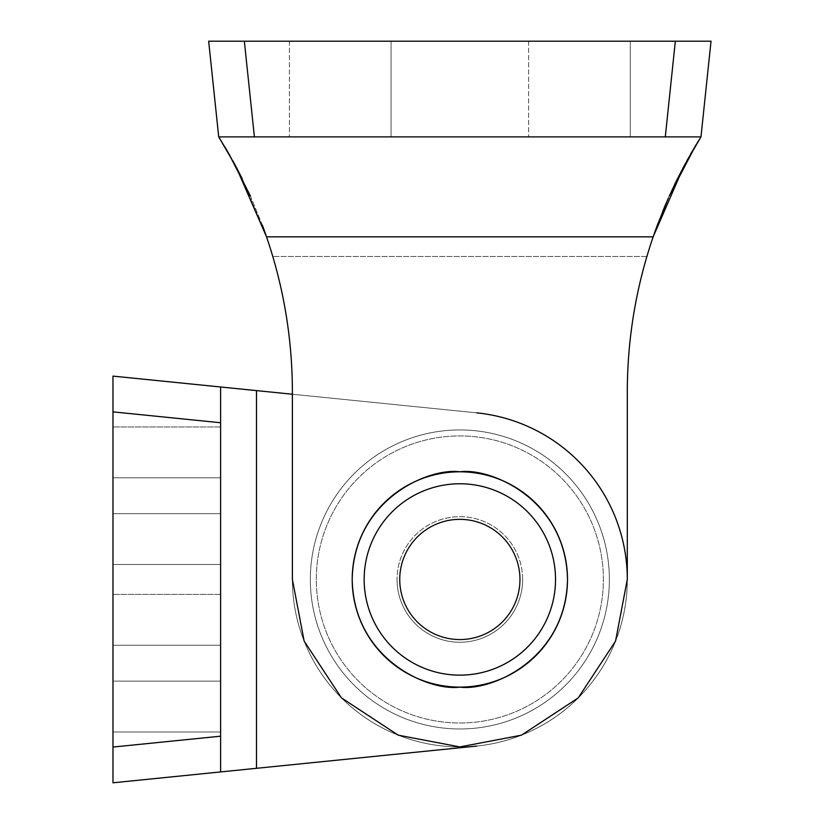 <?xml version="1.0" encoding="UTF-8"?>
<svg xmlns="http://www.w3.org/2000/svg" width="824" height="824" viewBox="0 0 824 824"><rect width="100%" height="100%" fill="white"/><g stroke="black" fill="none" stroke-linecap="round" stroke-linejoin="round"><path stroke-width="0.62" stroke-dasharray="4.12 3.09" d="M630.298 41.2L630.298 136.887L528.627 136.887L630.298 136.887L528.627 136.887L630.298 136.887L630.298 41.2L528.627 41.2L528.627 136.887L528.627 41.2L630.298 41.2M391.07 41.2L391.07 136.887L289.399 136.887L391.07 136.887L289.399 136.887L391.07 136.887L391.07 41.2L289.399 41.2L289.399 136.887L289.399 41.2L391.07 41.2M459.844 471.802A107.656 107.656 0 0 0 352.198 579.457A107.656 107.656 0 0 0 459.844 687.113C491.331 691.439 566.026 659.138 567.499 579.457C566.026 499.777 491.331 467.476 459.844 471.802C428.356 467.476 353.661 499.777 352.198 579.457C353.661 659.138 428.356 691.439 459.844 687.113A107.656 107.656 0 0 0 567.499 579.457A107.656 107.656 0 0 0 459.844 471.802M242.256 178.767L266.533 236.838C283.703 287.123 292.324 338.839 292.386 391.977L292.386 579.457L292.386 391.977A478.456 478.456 0 0 0 272.806 256.501A478.456 478.456 0 0 1 292.386 391.977L292.386 579.457L304.149 641.103L341.435 697.866L398.208 735.163L459.844 746.915A167.457 167.457 0 0 1 292.386 579.457A167.457 167.457 0 0 0 459.844 746.915A167.457 167.457 0 0 0 627.301 579.457L627.301 391.977A478.456 478.456 0 0 1 646.881 256.501A478.456 478.456 0 0 0 627.301 391.977C627.373 338.839 635.984 287.123 653.154 236.838L657.161 225.601M459.844 519.058A60.41 60.41 0 0 0 399.444 579.457A60.41 60.41 0 0 0 459.844 639.867A60.41 60.41 0 0 1 399.444 579.457A60.41 60.41 0 0 1 459.844 519.058A60.41 60.41 0 0 0 399.444 579.457A60.41 60.41 0 0 0 459.844 639.867A60.41 60.41 0 0 1 399.444 579.457A60.41 60.41 0 0 1 459.844 519.058A60.41 60.41 0 0 1 520.253 579.457A60.41 60.41 0 0 1 459.844 639.867A60.41 60.41 0 0 0 520.253 579.457A60.41 60.41 0 0 0 459.844 519.058A60.41 60.41 0 0 1 520.253 579.457A60.41 60.41 0 0 1 459.844 639.867A60.41 60.41 0 0 0 520.253 579.457A60.41 60.41 0 0 0 459.844 519.058M696.465 144.19L700.977 136.887L218.72 136.887L254.4 136.887L244.347 41.2L208.657 41.2L218.72 136.887L700.977 136.887L218.72 136.887L224.767 146.754M250.228 195.607L262.64 225.9M265.998 235.273L269.314 245.181M650.342 245.294L662.97 210.707M666.029 203.415L669.263 196.05M677.431 178.767L687.02 160.505M269.345 245.294L265.977 235.211M262.434 225.343L250.424 196.03M229.463 154.809L228.063 152.358M696.949 143.386L695.508 145.786M669.315 195.927L666.194 203.044M662.815 211.078L657.233 225.426M653.782 235.005L650.373 245.181M220.616 736.182L220.616 386.992L220.616 771.923L220.616 736.182L112.97 747.049L112.97 782.8L476.674 746.07A167.457 167.457 0 0 0 627.301 579.457A167.457 167.457 0 0 1 459.844 746.915L521.489 735.163L578.252 697.866L615.549 641.103L627.301 579.457L627.301 391.977M700.977 136.887L711.03 41.2L675.34 41.2L665.287 136.887L700.977 136.887L218.72 136.887M229.515 154.881L232.667 160.505M235.221 165.181L235.715 166.108M668.326 198.131L674.629 184.504M684.157 165.758L690.636 154.088M665.287 136.887L254.4 136.887M675.34 41.2L244.347 41.2M112.97 731.97L112.97 594.413L112.97 731.97L220.616 731.97L112.97 731.97M220.616 681.129L220.616 594.413L220.616 681.129L112.97 681.129L220.616 681.129M112.97 564.502L112.97 426.956L112.97 564.502L220.616 564.502L112.97 564.502M220.616 513.671L220.616 426.956L220.616 513.671L112.97 513.671L220.616 513.671M555.531 579.457A95.687 95.687 0 0 0 459.844 483.77A95.687 95.687 0 0 0 364.156 579.457A95.687 95.687 0 0 0 459.844 675.144A95.687 95.687 0 0 0 555.531 579.457A95.687 95.687 0 0 0 459.844 483.77A95.687 95.687 0 0 0 364.156 579.457A95.687 95.687 0 0 0 459.844 675.144A95.687 95.687 0 0 0 555.531 579.457A95.687 95.687 0 0 0 459.844 483.77A95.687 95.687 0 0 0 364.156 579.457A95.687 95.687 0 0 0 459.844 675.144A95.687 95.687 0 0 0 555.531 579.457A95.687 95.687 0 0 0 459.844 483.77A95.687 95.687 0 0 0 364.156 579.457A95.687 95.687 0 0 0 459.844 675.144A95.687 95.687 0 0 0 555.531 579.457A95.687 95.687 0 0 0 459.844 483.77A95.687 95.687 0 0 0 364.156 579.457A95.687 95.687 0 0 0 459.844 675.144A95.687 95.687 0 0 0 555.531 579.457A95.687 95.687 0 0 0 459.844 483.77A95.687 95.687 0 0 0 364.156 579.457A95.687 95.687 0 0 0 459.844 675.144A95.687 95.687 0 0 0 555.531 579.457A95.687 95.687 0 0 0 459.844 483.77A95.687 95.687 0 0 0 364.156 579.457A95.687 95.687 0 0 0 459.844 675.144A95.687 95.687 0 0 0 555.531 579.457A95.687 95.687 0 0 0 459.844 483.77A95.687 95.687 0 0 0 364.156 579.457A95.687 95.687 0 0 0 459.844 675.144A95.687 95.687 0 0 0 555.531 579.457M609.358 579.457A149.515 149.515 0 0 0 459.844 429.943A149.515 149.515 0 0 0 310.329 579.457A149.515 149.515 0 0 0 459.844 728.972A149.515 149.515 0 0 0 609.358 579.457A149.515 149.515 0 0 0 459.844 429.943A149.515 149.515 0 0 0 310.329 579.457A149.515 149.515 0 0 0 459.844 728.972A149.515 149.515 0 0 0 609.358 579.457A149.515 149.515 0 0 0 459.844 429.943A149.515 149.515 0 0 0 310.329 579.457A149.515 149.515 0 0 0 459.844 728.972A149.515 149.515 0 0 0 609.358 579.457A149.515 149.515 0 0 0 459.844 429.943A149.515 149.515 0 0 0 310.329 579.457A149.515 149.515 0 0 0 459.844 728.972A149.515 149.515 0 0 0 609.358 579.457M522.643 579.457A62.799 62.799 0 0 0 459.844 516.658A62.799 62.799 0 0 0 397.044 579.457A62.799 62.799 0 0 1 459.844 516.658A62.799 62.799 0 0 1 522.643 579.457A62.799 62.799 0 0 1 459.844 642.256A62.799 62.799 0 0 1 397.044 579.457A62.799 62.799 0 0 0 459.844 642.256A62.799 62.799 0 0 0 522.643 579.457M112.97 747.049L112.97 411.866L220.616 422.743M476.674 746.07A167.457 167.457 0 0 0 476.674 412.845L112.97 376.115L112.97 411.866M292.386 394.233L476.674 412.845M220.616 771.923L220.616 386.992M220.616 645.244L220.616 594.413L220.616 645.244L112.97 645.244L112.97 594.413L112.97 645.244L220.616 645.244M220.616 477.786L220.616 426.956L220.616 477.786L112.97 477.786L112.97 426.956L112.97 477.786L220.616 477.786M400.042 579.457A59.802 59.802 0 0 0 459.844 639.269A59.802 59.802 0 0 0 519.656 579.457A59.802 59.802 0 0 0 459.844 519.656A59.802 59.802 0 0 0 400.042 579.457A59.802 59.802 0 0 0 459.844 639.269A59.802 59.802 0 0 0 519.656 579.457A59.802 59.802 0 0 0 459.844 519.656A59.802 59.802 0 0 0 400.042 579.457A59.802 59.802 0 0 0 459.844 639.269A59.802 59.802 0 0 0 519.656 579.457A59.802 59.802 0 0 0 459.844 519.656A59.802 59.802 0 0 0 400.042 579.457A59.802 59.802 0 0 0 459.844 639.269A59.802 59.802 0 0 0 519.656 579.457A59.802 59.802 0 0 0 459.844 519.656A59.802 59.802 0 0 0 400.042 579.457A59.802 59.802 0 0 0 459.844 639.269A59.802 59.802 0 0 0 519.656 579.457A59.802 59.802 0 0 0 459.844 519.656A59.802 59.802 0 0 0 400.042 579.457A59.802 59.802 0 0 0 459.844 639.269A59.802 59.802 0 0 0 519.656 579.457A59.802 59.802 0 0 0 459.844 519.656A59.802 59.802 0 0 0 400.042 579.457A59.802 59.802 0 0 0 459.844 639.269A59.802 59.802 0 0 0 519.656 579.457A59.802 59.802 0 0 0 459.844 519.656A59.802 59.802 0 0 0 400.042 579.457A59.802 59.802 0 0 0 459.844 639.269A59.802 59.802 0 0 0 519.656 579.457A59.802 59.802 0 0 0 459.844 519.656A59.802 59.802 0 0 0 400.042 579.457M603.384 579.457A143.53 143.53 0 0 0 459.844 435.927A143.53 143.53 0 0 0 316.313 579.457A143.53 143.53 0 0 0 459.844 722.998A143.53 143.53 0 0 0 603.384 579.457A143.53 143.53 0 0 0 459.844 435.927A143.53 143.53 0 0 0 316.313 579.457A143.53 143.53 0 0 0 459.844 722.998A143.53 143.53 0 0 0 603.384 579.457A143.53 143.53 0 0 0 459.844 435.927A143.53 143.53 0 0 0 316.313 579.457A143.53 143.53 0 0 0 459.844 722.998A143.53 143.53 0 0 0 603.384 579.457A143.53 143.53 0 0 0 459.844 435.927A143.53 143.53 0 0 0 316.313 579.457A143.53 143.53 0 0 0 459.844 722.998A143.53 143.53 0 0 0 603.384 579.457M459.844 639.269A59.802 59.802 0 0 0 519.656 579.457A59.802 59.802 0 0 0 459.844 519.656A59.802 59.802 0 0 0 400.042 579.457A59.802 59.802 0 0 0 459.844 639.269A59.802 59.802 0 0 0 519.656 579.457A59.802 59.802 0 0 0 459.844 519.656A59.802 59.802 0 0 0 400.042 579.457A59.802 59.802 0 0 0 459.844 639.269A59.802 59.802 0 0 0 519.656 579.457A59.802 59.802 0 0 0 459.844 519.656A59.802 59.802 0 0 0 400.042 579.457A59.802 59.802 0 0 0 459.844 639.269M459.844 675.144A95.687 95.687 0 0 0 555.531 579.457A95.687 95.687 0 0 0 459.844 483.77A95.687 95.687 0 0 0 364.156 579.457A95.687 95.687 0 0 0 459.844 675.144A95.687 95.687 0 0 0 555.531 579.457A95.687 95.687 0 0 0 459.844 483.77A95.687 95.687 0 0 0 364.156 579.457A95.687 95.687 0 0 0 459.844 675.144A95.687 95.687 0 0 0 555.531 579.457A95.687 95.687 0 0 0 459.844 483.77A95.687 95.687 0 0 0 364.156 579.457A95.687 95.687 0 0 0 459.844 675.144M646.881 256.501L272.806 256.501L646.881 256.501M653.154 236.838L266.533 236.838M256.501 768.308L256.501 390.617M220.616 426.956L112.97 426.956L220.616 426.956M220.616 594.413L112.97 594.413L220.616 594.413"/><path stroke-width="1.24" d="M459.844 687.113C428.356 691.439 353.661 659.138 352.198 579.457C353.661 499.777 428.356 467.476 459.844 471.802A107.656 107.656 0 0 0 352.198 579.457A107.656 107.656 0 0 0 459.844 687.113A107.656 107.656 0 0 0 567.499 579.457A107.656 107.656 0 0 0 459.844 471.802C491.331 467.476 566.026 499.777 567.499 579.457C566.026 659.138 491.331 691.439 459.844 687.113M687.02 160.505L700.977 136.887L683.827 166.376L653.154 236.838C635.984 287.123 627.373 338.839 627.301 391.977L627.301 579.457L615.549 641.103L578.252 697.866L521.489 735.163L459.844 746.915L398.208 735.163L341.435 697.866L304.149 641.103L292.386 579.457L292.386 391.977C292.324 338.839 283.703 287.123 266.533 236.838L235.819 166.304L218.72 136.887L228.608 153.305L250.228 195.607M665.287 136.887L675.34 41.2L711.03 41.2L700.977 136.887L218.72 136.887L229.515 154.881M262.64 225.9L265.998 235.273M662.97 210.707L666.029 203.415M669.263 196.05L677.431 178.767M265.977 235.211L262.434 225.343M250.424 196.03L229.463 154.809M228.063 152.358L224.767 146.754M700.977 136.887L696.949 143.386M695.508 145.786L669.315 195.927M666.194 203.044L662.815 211.078M657.233 225.426L653.782 235.005M627.301 391.977L627.301 579.457A167.457 167.457 0 0 0 476.674 412.845M232.667 160.505L235.221 165.181M235.715 166.108L242.256 178.767M657.161 225.601L668.326 198.131M674.629 184.504L684.157 165.758M690.636 154.088L696.465 144.19M675.34 41.2L244.347 41.2L254.4 136.887M218.72 136.887L208.657 41.2L244.347 41.2M476.674 746.07L112.97 782.8L112.97 376.115L292.386 394.233M112.97 747.049L220.616 736.182L220.616 422.743L112.97 411.866M220.616 736.182L220.616 771.923M220.616 386.992L220.616 422.743M459.844 675.144A95.687 95.687 0 0 0 555.531 579.457A95.687 95.687 0 0 0 459.844 483.77A95.687 95.687 0 0 0 364.156 579.457A95.687 95.687 0 0 0 459.844 675.144M653.154 236.838L266.533 236.838M256.501 768.308L256.501 390.617"/></g></svg>
